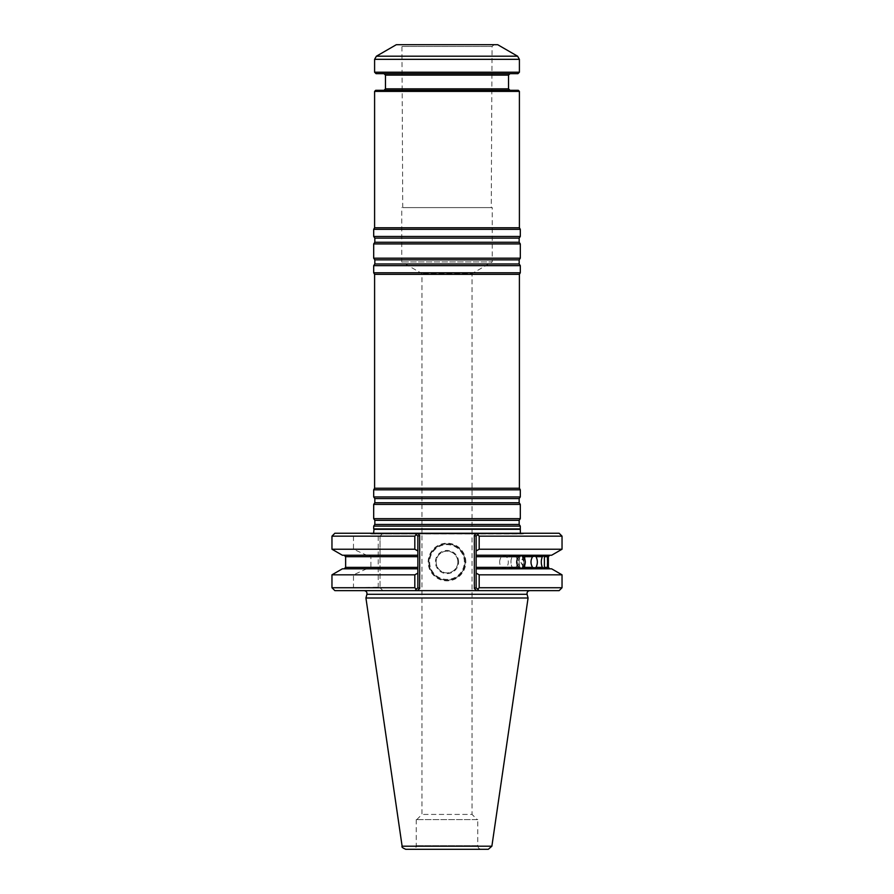 <?xml version="1.0" encoding="UTF-8"?>
<svg xmlns="http://www.w3.org/2000/svg" width="894" height="894" viewBox="0 0 894 894"><rect width="100%" height="100%" fill="white"/><g stroke="black" fill="none" stroke-linecap="round" stroke-linejoin="round"><path stroke-width="0.67" stroke-dasharray="4.47 3.35" d="M477.228 819.619L416.772 819.619L477.228 819.619L472.043 814.423L421.957 814.423L472.043 814.423L472.043 273.586L421.957 273.586L472.043 273.586L492.248 261.92L401.752 261.92L492.248 261.92L492.248 207.609L401.752 207.609L492.248 207.609M373.692 526.119L520.308 526.119M520.308 528.913L373.692 528.913M373.692 518.665L520.308 518.665M373.692 504.395L520.308 504.395M373.692 496.941L520.308 496.941M373.692 489.811L520.308 489.811M374.597 488.247L519.403 488.247M374.597 274.346L519.403 274.346M373.692 272.771L520.308 272.771M373.692 265.641L520.308 265.641M373.692 258.187L520.308 258.187M373.692 243.917L520.308 243.917M373.692 236.463L520.308 236.463M373.692 229.333L520.308 229.333M374.597 227.769L519.403 227.769M374.597 91.4L519.403 91.4M494.125 44.7L399.875 44.7L494.125 44.7L492.058 46.488L401.942 46.488L492.058 46.488L491.253 207.609L402.747 207.609L491.253 207.609M396.321 44.7L497.679 44.7M519.403 72.213L374.597 72.213M517.961 73.666L376.039 73.666M384.007 73.666L509.993 73.666L384.007 73.666M375.681 90.316L518.319 90.316M509.993 90.316L384.007 90.316L509.993 90.316M474.334 535.394L474.334 588.487L476.144 587.738L479.039 590.632L476.144 587.738L476.144 573.099L479.184 574.831L479.184 587.738L477.664 589.258L476.144 587.738L476.144 536.154L476.144 550.972L479.184 549.229L479.184 536.154L477.664 534.634L479.039 533.249L476.144 536.154L474.334 535.394L476.48 533.249L417.52 533.249L419.666 535.394L417.856 536.154L414.961 533.249L525.046 533.249L368.954 533.249L414.961 533.249L416.336 534.634L414.816 536.154L414.816 549.229L417.856 550.972L417.856 536.154L417.856 587.738L416.336 589.258L414.816 587.738L414.816 574.831L417.856 573.099L417.856 587.738L414.961 590.632L417.856 587.738L419.666 588.487L417.52 590.632L364.126 590.632L414.961 590.632L382.923 590.632L380.028 587.738L414.816 587.738M373.614 533.249L371.703 533.975L523.169 533.841L370.831 533.841L368.954 533.249M525.046 533.249L523.169 533.841L520.386 533.249M477.776 819.619L416.224 819.619L477.776 819.619L477.776 845.679L416.224 845.679L477.776 845.679C477.988 847.881 479.195 849.088 481.397 849.3L412.603 849.3L481.397 849.3M457.862 562.035A10.862 10.862 0 0 0 441.569 552.626A10.862 10.862 0 0 0 441.569 571.434A10.862 10.862 0 0 0 457.862 562.035A10.862 10.862 0 0 0 441.569 552.626A10.862 10.862 0 0 0 441.569 571.434A10.862 10.862 0 0 0 457.862 562.035M458.588 562.035A11.588 11.588 0 0 0 441.211 552A11.588 11.588 0 0 0 441.211 572.071A11.588 11.588 0 0 0 458.588 562.035M405.708 849.3L488.292 849.3M464.377 562.035A17.377 17.377 0 0 0 438.306 546.983A17.377 17.377 0 0 0 438.306 577.077A17.377 17.377 0 0 0 464.377 562.035M499.668 562.035A6.336 4.325 -90 0 1 503.992 555.699A6.336 4.325 -90 0 1 506.317 556.694A6.336 4.325 -90 0 1 508.138 563.812A6.336 4.325 -90 0 1 503.992 568.372A6.336 4.325 -90 0 1 499.668 562.035M510.932 562.035A6.336 3.218 -90 0 1 510.988 560.784A6.336 3.218 -90 0 1 514.139 555.699A6.336 3.218 -90 0 1 515.872 556.694A6.336 3.218 -90 0 1 517.235 563.812A6.336 3.218 -90 0 1 514.139 568.372A6.336 3.218 -90 0 1 510.988 563.287A6.336 3.218 -90 0 1 510.932 562.035M519.157 562.035A6.336 1.956 -90 0 1 520.051 556.705A6.336 1.956 -90 0 1 521.113 555.699A6.336 1.956 -90 0 1 522.99 560.259A6.336 1.956 -90 0 1 522.163 567.377A6.336 1.956 -90 0 1 521.113 568.372A6.336 1.956 -90 0 1 520.051 567.366A6.336 1.956 -90 0 1 519.157 562.035M523.962 562.035A6.336 0.603 -90 0 1 524.465 555.777A6.336 0.603 -90 0 1 524.566 555.699A6.336 0.603 -90 0 1 525.147 560.259A6.336 0.603 -90 0 1 524.89 567.377A6.336 0.603 -90 0 1 524.566 568.372A6.336 0.603 -90 0 1 524.465 568.282A6.336 0.603 -90 0 1 523.962 562.035M525.113 562.035A6.336 0.771 -90 0 0 524.342 555.699A6.336 0.771 -90 0 0 524.186 555.833A6.336 0.771 -90 0 0 523.582 560.896A6.336 0.771 -90 0 0 523.929 567.377A6.336 0.771 -90 0 0 524.186 568.238A6.336 0.771 -90 0 0 524.342 568.372A6.336 0.771 -90 0 0 525.113 562.035M465.103 562.035A18.103 18.103 0 0 0 437.948 546.357A18.103 18.103 0 0 0 437.948 577.714A18.103 18.103 0 0 0 465.103 562.035A18.103 18.103 0 0 0 437.948 546.357A18.103 18.103 0 0 0 437.948 577.714A18.103 18.103 0 0 0 465.103 562.035M548.368 556.694L547.966 556.694C548.19 555.364 547.91 555.364 547.139 556.694C547.91 555.364 548.19 555.364 547.966 556.694L547.966 567.377C548.19 568.696 547.921 568.696 547.139 567.377C547.921 568.696 548.19 568.696 547.966 567.377L548.368 567.377M476.144 567.377L547.139 567.377L547.139 556.694L476.144 556.694L476.144 568.819L551.62 568.819M365.925 598.008L528.075 598.008M479.184 574.831L562.035 574.831M479.184 587.738L562.035 587.738M476.144 556.694L476.144 555.241L551.62 555.241M476.144 573.099L476.144 568.819M479.184 549.229L562.035 549.229M476.144 550.972L476.144 555.241M430.807 590.632L559.141 590.632M334.859 590.632L354.974 590.632L353.476 587.738L331.965 587.738M342.38 555.241L366.629 555.241L353.476 549.229L331.965 549.229M331.965 536.154L380.028 536.154L380.028 587.738L380.028 555.241L417.856 555.241L366.629 555.241M368.987 555.241L370.909 556.694L370.909 567.377L368.987 568.819L344.19 568.819L417.856 568.819L417.856 573.099M342.38 568.819L368.987 568.819M366.629 568.819L353.476 574.831L353.476 587.738L379.492 587.202L382.923 590.632L354.974 590.632M331.965 574.831L353.476 574.831M380.028 574.831L414.816 574.831M380.028 568.819L417.856 568.819L380.028 568.819M414.816 536.154L380.028 536.154L380.028 555.241L417.856 555.241L417.856 568.819M380.028 549.229L414.816 549.229M417.856 555.241L417.856 550.972M465.83 562.035A18.83 18.83 0 0 0 437.591 545.731A18.83 18.83 0 0 0 437.591 578.34A18.83 18.83 0 0 0 465.83 562.035M476.144 536.154L477.664 534.634L476.144 536.154L476.144 587.738M479.184 536.154L562.035 536.154M474.334 588.487L476.48 590.632L463.193 590.632M476.48 590.632L417.52 590.632M417.856 536.154L417.856 587.738M334.859 533.249L354.974 533.249L353.476 536.154L353.476 549.229M479.039 533.249L559.141 533.249M380.028 536.154L382.923 533.249L354.974 533.249M414.961 533.249L382.923 533.249L379.492 536.679M374.843 524.465L519.157 524.465M374.843 520.319L519.157 520.319M374.843 502.752L519.157 502.752M374.843 498.595L519.157 498.595M374.843 263.987L519.157 263.987M374.843 259.841L519.157 259.841M374.843 242.274L519.157 242.274M374.843 238.117L519.157 238.117M517.592 56.199L376.408 56.199M519.403 59.328L374.597 59.328M508.541 75.107L385.459 75.107M385.459 88.864L508.541 88.864M373.994 529.315L520.006 529.315M402.121 846.205L491.879 846.205M366.931 594.275L527.069 594.275M345.632 556.694L370.909 556.694M370.909 567.377L345.632 567.377M417.856 567.377L380.028 567.377M380.028 556.694L417.856 556.694M378.218 536.154L378.218 587.738M416.772 819.619L421.957 814.423L421.957 273.586L401.752 261.92L401.752 207.609M402.747 207.609L401.942 46.488L399.875 44.7M371.703 533.975L522.297 533.975L371.703 533.975M416.224 819.619L416.224 845.679C416.928 846.786 415.721 847.993 412.603 849.3M510.988 560.784L510.988 563.287M520.051 556.705L517.492 562.035L520.051 567.366M524.465 555.777L520.777 562.035L524.465 568.282M524.186 555.833L520.565 562.035L524.186 568.238M521.425 555.699L503.992 555.699M521.425 568.372L503.992 568.372M534.679 555.699L514.139 555.699M534.679 568.372L514.139 568.372M543.787 555.699L521.113 555.699M543.787 568.372L521.113 568.372M548.29 555.699L524.566 555.699M548.29 568.372L524.566 568.372M548 555.699L524.342 555.699M548 568.372L524.342 568.372"/><path stroke-width="1.34" d="M520.308 526.119L373.692 526.119L373.692 528.913L520.308 528.913L520.308 526.119L519.157 524.465L519.157 520.319L520.308 518.665L373.692 518.665L374.843 520.319L374.843 524.465L373.692 526.119M519.403 488.247L374.597 488.247L374.597 274.346L519.403 274.346L519.403 488.247L520.308 489.811L520.308 496.941L519.157 498.595L519.157 502.752L520.308 504.395L373.692 504.395L373.692 518.665M520.308 504.395L520.308 518.665M520.308 496.941L373.692 496.941L374.843 498.595L374.843 502.752L373.692 504.395M520.308 489.811L373.692 489.811L373.692 496.941M519.403 274.346L520.308 272.771L373.692 272.771L374.597 274.346M519.403 91.4L374.597 91.4L375.681 90.316L518.319 90.316L519.403 91.4L519.403 227.769L520.308 229.333L520.308 236.463L519.157 238.117L519.157 242.274L520.308 243.917L520.308 258.187L519.157 259.841L519.157 263.987L520.308 265.641L373.692 265.641L373.692 272.771M520.308 265.641L520.308 272.771M520.308 258.187L373.692 258.187L374.843 259.841L374.843 263.987L373.692 265.641M520.308 243.917L373.692 243.917L373.692 258.187M520.308 236.463L373.692 236.463L374.843 238.117L374.843 242.274L373.692 243.917M520.308 229.333L373.692 229.333L373.692 236.463M519.403 227.769L374.597 227.769L373.692 229.333M517.592 56.199L497.679 44.7L396.321 44.7L376.408 56.199L517.592 56.199L519.403 59.328L519.403 72.213L374.597 72.213L374.597 59.328L376.408 56.199M374.597 72.213L376.039 73.666L517.961 73.666L519.403 72.213M384.007 73.666L385.459 75.107L508.541 75.107L508.541 88.864L385.459 88.864L384.007 90.316M509.993 90.316L508.541 88.864M414.961 533.249L417.52 533.249L414.961 533.249L416.336 534.634L414.961 533.249L334.859 533.249L331.965 536.154L331.965 549.229L414.816 549.229L417.856 550.972L417.856 555.241L342.38 555.241L331.965 549.229M479.184 536.154L562.035 536.154L559.141 533.249L476.48 533.249L479.039 533.249L477.664 534.634L479.184 536.154L479.184 549.229L476.144 550.972L476.144 536.154L474.334 535.394L474.334 588.487L476.144 587.738L477.664 589.258L479.184 587.738L479.184 574.831L476.144 573.099L476.144 567.377L518.766 567.377L521.425 568.372L523.415 567.377C525.918 563.812 525.918 560.259 523.415 556.694L521.425 555.699L518.766 556.694C516.017 560.247 516.017 563.812 518.766 567.377M520.386 533.249L520.308 528.913M488.292 849.3L405.708 849.3C402.557 847.925 401.361 846.897 402.121 846.205L365.925 598.008L528.075 598.008L491.879 846.205L488.292 849.3M532.556 556.694C530.455 560.247 530.455 563.812 532.556 567.377L534.679 568.372L536.02 567.377C537.819 563.812 537.819 560.259 536.02 556.694L534.679 555.699L532.556 556.694L523.415 556.694M542.3 556.694C540.937 560.247 540.937 563.812 542.3 567.377L543.787 568.372L544.401 567.377L544.401 556.694L543.787 555.699L542.3 556.694L536.02 556.694M544.401 556.694L547.519 556.694C548.234 555.364 548.458 555.364 548.167 556.694C548.458 555.364 548.234 555.364 547.519 556.694L547.519 567.377C548.234 568.696 548.458 568.696 548.167 567.377C548.458 568.696 548.234 568.696 547.519 567.377L544.401 567.377M548.368 567.377L548.368 556.694L548.368 567.377L549.81 568.819M476.144 568.819L551.62 568.819L562.035 574.831L479.184 574.831M562.035 574.831L562.035 587.738L479.184 587.738M562.035 536.154L562.035 549.229L551.62 555.241L476.144 555.241L476.144 567.377M476.144 587.738L476.144 573.099M562.035 549.229L479.184 549.229M476.144 555.241L476.144 550.972M529.874 590.632C527.751 590.934 526.823 592.152 527.069 594.275L528.075 598.008M414.816 587.738L331.965 587.738L334.859 590.632L417.52 590.632L414.961 590.632L417.856 587.738L417.856 573.099L414.816 574.831L414.816 587.738L416.336 589.258L414.961 590.632L479.039 590.632L477.664 589.258L479.039 590.632L476.48 590.632L559.141 590.632L562.035 587.738M417.856 573.099L417.856 555.241M417.856 568.819L342.38 568.819L331.965 574.831L331.965 587.738M414.816 574.831L331.965 574.831M479.039 533.249L476.144 536.154M417.856 550.972L417.856 536.154L419.666 535.394L419.666 588.487L417.856 587.738M414.816 549.229L414.816 536.154L416.336 534.634L417.856 536.154M414.816 536.154L331.965 536.154M474.334 535.394L476.48 533.249L417.52 533.249L419.666 535.394L419.666 588.487L417.52 590.632M519.157 524.465L374.843 524.465M519.157 520.319L374.843 520.319M519.157 502.752L374.843 502.752M519.157 498.595L374.843 498.595M519.157 263.987L374.843 263.987M519.157 259.841L374.843 259.841M519.157 242.274L374.843 242.274M519.157 238.117L374.843 238.117M374.597 59.328L519.403 59.328M520.006 529.315L373.994 529.315L373.614 533.249M491.879 846.205L402.121 846.205M523.415 567.377L532.556 567.377M536.02 567.377L542.3 567.377M518.766 556.694L476.144 556.694M527.069 594.275L366.931 594.275L365.925 598.008M417.856 556.694L345.632 556.694L344.19 555.241M345.632 556.694L345.632 567.377L417.856 567.377M476.48 590.632L474.334 588.487M374.597 488.247L373.692 489.811M374.597 91.4L374.597 227.769M385.459 75.107L385.459 88.864M508.541 75.107L509.993 73.666M548.368 556.694L549.81 555.241M345.632 567.377L344.19 568.819M366.931 594.275C367.177 592.152 366.249 590.934 364.126 590.632"/></g></svg>
